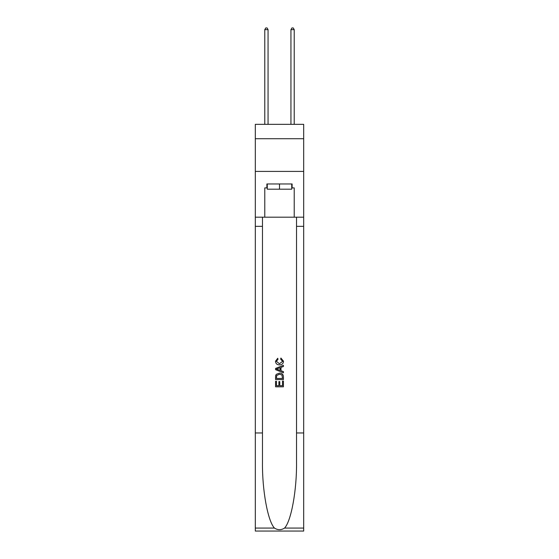 <?xml version="1.0" encoding="UTF-8"?>
<svg xmlns="http://www.w3.org/2000/svg" width="559" height="559" viewBox="0 0 559 559"><rect width="100%" height="100%" fill="white"/><g stroke="black" fill="none" stroke-linecap="round" stroke-linejoin="round"><path stroke-width="0.84" d="M303.691 138.716L303.691 124.336L255.309 124.336L255.309 138.716L303.691 138.716L303.691 171.41L255.309 171.41L255.309 138.716M291.728 183.967L291.728 189.201L267.272 189.201L267.272 183.967M279.5 183.967L279.5 189.201M282.512 381.077L282.512 385.703L279.8 385.703L282.512 385.703L282.512 381.077L283.42 381.077L283.42 386.807L275.573 386.807L275.573 381.28L275.573 386.807M278.892 381.58L278.892 385.703L276.481 385.703L278.892 385.703L278.892 381.58L279.8 381.58L279.8 385.703M276.251 374.355L275.685 375.494L276.251 374.355L279.451 373.126C281.967 373.119 283.287 374.327 283.42 376.759L283.42 379.568L275.573 379.568L275.573 376.885L275.573 379.568M280.911 358.039L280.653 359.144L280.911 358.039L283.518 361.24C283.308 363.65 281.946 364.866 279.437 364.88L279.437 364.88C277.026 364.824 275.706 363.623 275.475 361.261L277.753 358.242L277.991 359.346L276.377 361.317L279.437 363.776L282.616 361.345L280.653 359.144M284.559 528.066L303.691 528.066L303.691 531.05L255.309 531.05L255.309 432.966L262.464 432.966L262.464 462.125C262.115 489.998 267.775 521.135 274.441 528.066C277.809 530.218 281.184 530.218 284.559 528.066C291.225 521.135 296.885 489.998 296.536 462.125L296.536 217.185M275.573 368.43L275.573 369.681L283.42 372.797L275.573 369.681L275.573 368.43L283.42 365.313L275.573 368.43M296.536 432.966L303.691 432.966L303.691 171.41M255.309 432.966L255.309 171.41M262.464 217.185L262.464 432.966M303.691 528.066L303.691 432.966M255.309 217.185L264.784 217.185L264.784 187.894L267.272 187.894M291.728 187.894L292.119 187.894L292.119 183.967L266.881 183.967L266.881 187.894M292.119 187.894L294.216 187.894L294.216 217.185L303.691 217.185M264.784 217.185L294.216 217.185M283.42 365.313L283.42 366.487L281.002 367.382L281.002 370.729L283.42 371.616L283.42 372.797M277.928 369.59L280.101 370.393L280.101 367.717L276.481 369.052L277.928 369.59M280.101 367.717L280.101 370.393M275.573 376.885L275.685 375.494M281.96 374.991L282.512 378.457L281.96 374.991L279.437 374.237L276.642 375.571L276.481 378.457L282.512 378.457L276.481 378.457M275.573 381.28L276.481 381.28L276.481 385.703M268.054 124.336L268.054 29.648L264.784 29.648L264.784 124.336M264.784 29.648L265.77 27.95L267.076 27.95L268.054 29.648M294.216 124.336L294.216 29.648L290.946 29.648L290.946 124.336M290.946 29.648L291.924 27.95L293.23 27.95L294.216 29.648M296.536 226.339L303.691 226.339M262.464 226.339L255.309 226.339M255.309 528.066L274.441 528.066"/></g></svg>
